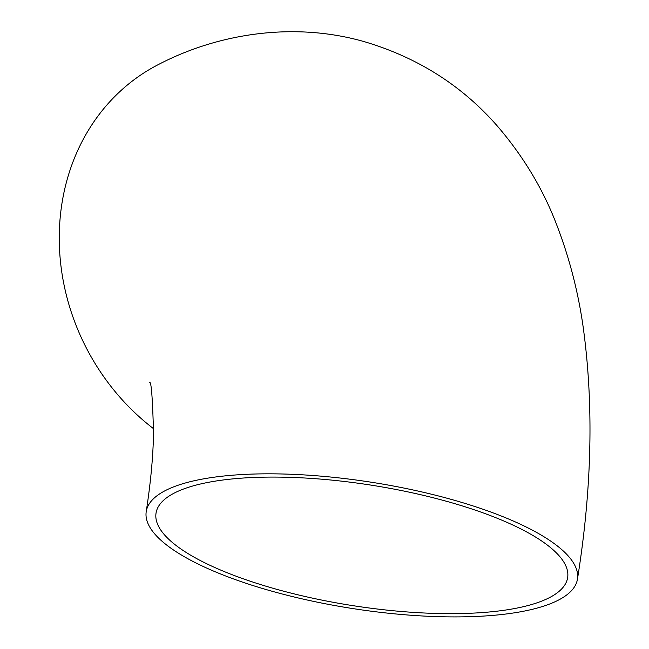 <?xml version="1.0" encoding="UTF-8"?>
<svg xmlns="http://www.w3.org/2000/svg" width="649" height="649" viewBox="0 0 649 649"><rect width="100%" height="100%" fill="white"/><g stroke="black" fill="none" stroke-linecap="round" stroke-linejoin="round"><path stroke-width="0.97" d="M448.321 501.799A208.313 60.941 8.9 0 1 567.648 577.594A208.313 60.941 8.9 0 1 275.363 588.935A208.313 60.941 8.9 0 1 156.036 513.14A208.313 60.941 8.9 0 1 448.321 501.799M271.241 591.012A218.242 63.845 8.9 0 1 146.228 511.599A218.242 63.845 8.9 0 1 452.442 499.722A218.242 63.845 8.9 0 1 577.456 579.127A218.242 63.845 8.9 0 1 271.241 591.012M153.553 428.697A218.242 193.232 -116.7 0 1 159.573 63.943C219.419 33.05 295.035 21.677 364.665 41.771C417.98 57.623 462.291 85.806 497.596 126.328C523.386 156.401 543.035 189.102 556.542 224.432C569.327 257.523 578.227 291.904 583.24 327.575C593.867 405.146 591.937 489.005 577.456 579.127M146.228 511.599C150.803 481.777 153.229 455.387 153.513 432.412C152.572 398.51 151.322 381.872 149.749 382.496"/></g></svg>
